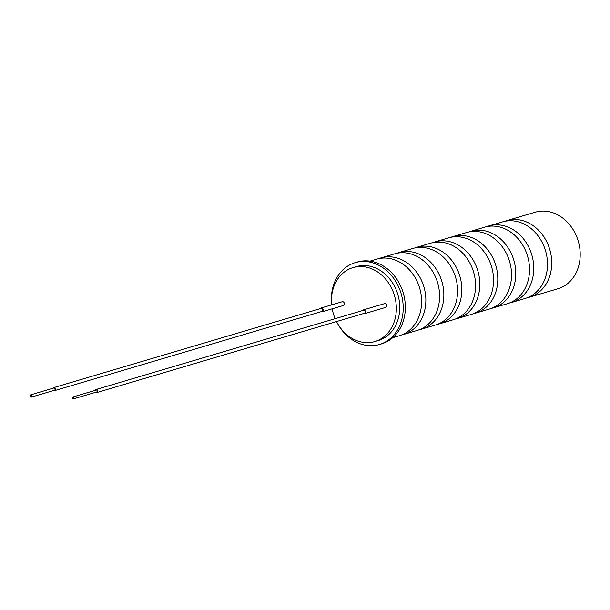 <?xml version="1.0" encoding="UTF-8"?>
<svg xmlns="http://www.w3.org/2000/svg" width="610" height="610" viewBox="0 0 610 610"><rect width="100%" height="100%" fill="white"/><g stroke="black" fill="none" stroke-linecap="round" stroke-linejoin="round"><path stroke-width="0.91" d="M488.816 225.944L502.556 221.872A39.924 33.001 73.5 0 1 511.691 220.774A39.924 33.001 73.5 0 1 546.804 256.185A39.924 33.001 73.5 0 1 525.233 298.427L511.493 302.499A39.924 33.001 -106.5 0 0 533.064 260.249A39.924 33.001 -106.5 0 0 497.951 224.846A39.924 33.001 -106.5 0 0 488.816 225.944A39.924 33.001 -106.5 0 0 486.719 226.661M470.828 231.274L484.569 227.202A39.924 33.001 73.5 0 1 493.711 226.096A39.924 33.001 73.5 0 1 528.817 261.507A39.924 33.001 73.5 0 1 507.245 303.757L493.505 307.829A39.924 33.001 -106.5 0 0 515.084 265.579A39.924 33.001 -106.5 0 0 479.971 230.168A39.924 33.001 -106.5 0 0 470.828 231.274A39.924 33.001 -106.5 0 0 468.732 231.991M452.849 236.604L466.589 232.532A39.924 33.001 73.5 0 1 475.724 231.426A39.924 33.001 73.5 0 1 510.837 266.837A39.924 33.001 73.5 0 1 489.266 309.087L475.525 313.151A39.924 33.001 -106.5 0 0 497.097 270.909A39.924 33.001 -106.5 0 0 461.983 235.498A39.924 33.001 -106.5 0 0 452.849 236.604A39.924 33.001 -106.5 0 0 450.752 237.313M434.861 241.926L448.602 237.854A39.924 33.001 73.5 0 1 457.744 236.756A39.924 33.001 73.5 0 1 492.857 272.167A39.924 33.001 73.5 0 1 471.278 314.409L457.546 318.481A39.924 33.001 -106.5 0 0 479.117 276.238A39.924 33.001 -106.5 0 0 444.004 240.828A39.924 33.001 -106.5 0 0 434.861 241.926A39.924 33.001 -106.5 0 0 432.764 242.643M416.882 247.256L430.622 243.184A39.924 33.001 73.5 0 1 439.757 242.086A39.924 33.001 73.5 0 1 474.87 277.489A39.924 33.001 73.5 0 1 453.299 319.739L439.558 323.811A39.924 33.001 -106.5 0 0 461.129 281.561A39.924 33.001 -106.5 0 0 426.016 246.15A39.924 33.001 -106.5 0 0 416.882 247.256A39.924 33.001 -106.5 0 0 414.785 247.973M398.894 252.586L412.634 248.514A39.924 33.001 73.5 0 1 421.777 247.408A39.924 33.001 73.5 0 1 456.89 282.819A39.924 33.001 73.5 0 1 435.319 325.069L421.579 329.133A39.924 33.001 -106.5 0 0 443.15 286.891A39.924 33.001 -106.5 0 0 408.037 251.48A39.924 33.001 -106.5 0 0 398.894 252.586A39.924 33.001 -106.5 0 0 396.797 253.295M380.914 257.908L394.655 253.836A39.924 33.001 73.5 0 1 403.789 252.738A39.924 33.001 73.5 0 1 438.903 288.149A39.924 33.001 73.5 0 1 417.332 330.391L403.591 334.463A39.924 33.001 -106.5 0 0 425.162 292.221A39.924 33.001 -106.5 0 0 390.049 256.81A39.924 33.001 -106.5 0 0 380.914 257.908A39.924 33.001 -106.5 0 0 378.818 258.625M370.026 261.133L376.667 259.166A39.924 33.001 73.5 0 1 385.81 258.068A39.924 33.001 73.5 0 1 420.923 293.471A39.924 33.001 73.5 0 1 399.352 335.721L392.703 337.688M506.796 220.614L535.252 212.188A39.924 33.001 73.5 0 1 544.387 211.083A39.924 33.001 73.5 0 1 579.5 246.493A39.924 33.001 73.5 0 1 557.929 288.743L529.472 297.169A39.924 33.001 -106.5 0 0 551.043 254.927A39.924 33.001 -106.5 0 0 515.938 219.516A39.924 33.001 -106.5 0 0 506.796 220.614A39.924 33.001 -106.5 0 0 504.699 221.331M527.33 297.71A39.924 33.001 -106.5 0 0 529.472 297.169M509.342 303.04A39.924 33.001 -106.5 0 0 511.493 302.499M491.363 308.37A39.924 33.001 -106.5 0 0 493.505 307.829M473.375 313.7A39.924 33.001 -106.5 0 0 475.525 313.151M455.395 319.022A39.924 33.001 -106.5 0 0 457.546 318.481M437.408 324.352A39.924 33.001 -106.5 0 0 439.558 323.811M419.428 329.682A39.924 33.001 -106.5 0 0 421.579 329.133M401.449 335.004A39.924 33.001 -106.5 0 0 403.591 334.463M30.767 394.876A1.182 0.976 -106.5 0 0 30.896 397.201A1.182 0.976 -106.5 0 0 30.767 394.876M54.244 390.286A1.182 0.976 -106.5 0 0 54.107 387.96A1.182 0.976 -106.5 0 0 53.596 388.112M73.078 396.973A0.984 0.816 -106.5 0 0 73.185 398.917A0.984 0.816 -106.5 0 0 73.078 396.973M96.525 392.001A0.984 0.816 -106.5 0 0 96.418 390.057A0.984 0.816 -106.5 0 0 95.991 390.187M53.688 390.499A1.571 1.304 -106.5 0 0 55.472 388.966A1.571 1.304 -106.5 0 0 53.017 388.234M321.615 311.474A1.571 1.304 -106.5 0 0 321.44 308.37A1.571 1.304 -106.5 0 0 320.753 308.568M95.778 392.261A1.571 1.304 -106.5 0 0 97.768 390.873A1.571 1.304 -106.5 0 0 95.221 390.377M363.918 313.38A1.571 1.304 -106.5 0 0 363.743 310.276A1.571 1.304 -106.5 0 0 363.057 310.475M321.043 311.702A1.967 1.624 -106.5 0 0 323.147 309.727A1.967 1.624 -106.5 0 0 320.151 308.69M342.858 305.572A1.967 1.624 -106.5 0 0 342.637 301.691A1.967 1.624 -106.5 0 0 342.187 301.752L320.974 308.035M363.339 313.609A1.967 1.624 -106.5 0 0 365.451 311.634A1.967 1.624 -106.5 0 0 362.447 310.597M385.154 307.478A1.967 1.624 -106.5 0 0 384.94 303.597A1.967 1.624 -106.5 0 0 384.491 303.658L363.27 309.941M331.504 302.972A42.677 35.281 73.5 0 1 355.173 262.666L357.292 262.033A42.677 35.281 73.5 0 1 367.06 260.859A42.677 35.281 73.5 0 1 404.598 298.709A42.677 35.281 73.5 0 1 381.532 343.872L379.412 344.498A42.677 35.281 73.5 0 1 369.645 345.679A42.677 35.281 73.5 0 1 337.612 323.59M355.173 262.666A42.677 35.281 73.5 0 1 364.94 261.484A42.677 35.281 73.5 0 1 402.47 299.335A42.677 35.281 73.5 0 1 379.412 344.498M331.642 304.87A38.544 31.865 73.5 0 1 352.946 267.63L356.347 266.623A38.544 31.865 73.5 0 1 365.169 265.563A38.544 31.865 73.5 0 1 399.07 299.746A38.544 31.865 73.5 0 1 378.238 340.54L374.845 341.547A38.544 31.865 73.5 0 1 366.023 342.606A38.544 31.865 73.5 0 1 336.506 321.562M335.157 318.679A38.544 31.865 73.5 0 1 332.191 308.812M352.946 267.63A38.544 31.865 73.5 0 1 361.768 266.562A38.544 31.865 73.5 0 1 395.676 300.753A38.544 31.865 73.5 0 1 374.845 341.547M30.5 394.906L53.84 387.99M72.857 397.003L96.197 390.087M53.726 387.617L321.081 308.408M96.029 389.523L363.385 310.315M364.383 313.715L385.604 307.425M322.088 311.809L343.308 305.518M96.921 392.535L364.277 313.334M54.625 390.629L321.973 311.428M73.413 398.887L96.754 391.971M31.171 397.171L54.511 390.255"/></g></svg>

